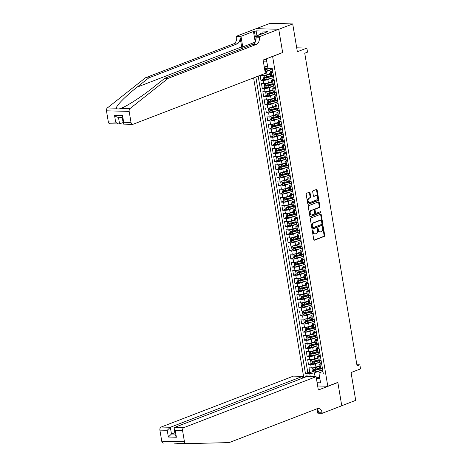 <?xml version="1.0" encoding="UTF-8"?>
<svg xmlns="http://www.w3.org/2000/svg" width="467" height="467" viewBox="0 0 467 467"><rect width="100%" height="100%" fill="white"/><g stroke="black" fill="none" stroke-linecap="round" stroke-linejoin="round"><path stroke-width="0.7" d="M312.639 230.424A0.578 0.397 91.4 0 0 312.347 231.13L313.766 239.6A0.823 0.566 91.4 0 0 314.443 240.19L324.302 236.395A0.823 0.566 91.4 0 0 324.717 235.386L323.298 226.915A0.578 0.397 91.4 0 0 322.534 227.207L322.715 228.305A2.639 1.804 91.4 0 1 321.389 231.533L320.572 231.848A2.639 1.804 91.4 0 1 320.076 231.936A2.639 1.804 91.4 0 1 318.389 229.974L318.208 228.877A0.578 0.397 91.4 0 0 317.437 229.169L317.624 230.266A2.639 1.804 91.4 0 1 316.299 233.494L315.476 233.809A2.639 1.804 91.4 0 1 314.986 233.897A2.639 1.804 91.4 0 1 313.299 231.93L313.112 230.838A0.578 0.397 91.4 0 0 312.639 230.424M310.041 192.795A0.823 0.566 91.4 0 0 309.358 192.206L306.591 193.274A0.823 0.566 91.4 0 0 306.177 194.284L307.753 203.688A0.823 0.566 91.4 0 0 308.436 204.272L318.296 200.477A0.823 0.566 91.4 0 0 318.71 199.473L317.134 190.063A0.823 0.566 91.4 0 0 316.451 189.479L313.112 190.764A0.823 0.566 91.4 0 0 312.697 191.774L313.369 195.796A0.823 0.566 91.4 0 0 314.052 196.385L315.71 195.749A2.207 1.506 91.4 0 1 316.124 195.673A2.207 1.506 91.4 0 1 317.566 197.611A2.207 1.506 91.4 0 1 316.422 200.01L309.93 202.509A2.207 1.506 91.4 0 1 309.522 202.585A2.207 1.506 91.4 0 1 308.074 200.641A2.207 1.506 91.4 0 1 309.218 198.247L310.298 197.827A0.823 0.566 91.4 0 0 310.713 196.823L310.041 192.795L309.428 192.778A0.823 0.566 91.4 0 0 309.177 192.281M282.348 52.631L272.623 56.507L327.799 386.25L337.845 382.38L341.751 405.73L355.702 400.359L351.05 372.543L360.536 368.895L359.853 364.832L357.062 365.906L304.741 53.22L307.525 52.146L306.848 48.089L296.708 47.832M282.663 52.643L278.758 29.293L292.71 23.922L297.362 51.738L306.848 48.089M310.742 218.066A0.823 0.566 91.4 0 0 310.327 219.076L311.903 228.48A0.823 0.566 91.4 0 0 312.586 229.069L322.44 225.269A0.823 0.566 91.4 0 0 322.855 224.265L321.284 214.855A0.823 0.566 91.4 0 0 320.601 214.271L310.742 218.066M309.831 216.087L308.255 206.677A0.823 0.566 91.4 0 1 308.669 205.667L318.529 201.872A0.823 0.566 91.4 0 1 319.206 202.462L319.883 206.484A0.823 0.566 91.4 0 1 319.469 207.494L315.47 209.035A0.823 0.566 91.4 0 0 315.056 210.039L315.499 212.713A0.823 0.566 91.4 0 0 316.182 213.296L320.344 211.697A0.578 0.397 91.4 0 1 320.531 212.812L310.508 216.67A0.823 0.566 91.4 0 1 309.831 216.087M256.161 28.68L270.014 23.35L292.71 23.922M262.197 74.568L262.355 75.508L260.119 75.45L260.93 80.324L264.059 79.116M272.763 75.771L270.743 76.547M271.315 78.252L267.854 79.583A3.362 0.665 170.5 0 1 263.172 80.377L263.715 83.628L261.473 83.57L262.291 88.444L265.419 87.241M274.123 83.891L272.103 84.667M272.675 86.372L269.214 87.703A3.362 0.665 170.5 0 1 264.532 88.502L265.075 91.748L262.833 91.695L263.651 96.564L266.78 95.361M275.483 92.011L273.464 92.787M274.036 94.492L270.574 95.823A3.362 0.665 170.5 0 1 265.886 96.622L266.429 99.874L264.194 99.815L265.011 104.69L268.14 103.481M276.843 100.136L274.818 100.913M275.396 102.617L271.934 103.948A3.362 0.665 170.5 0 1 267.247 104.742L267.789 107.994L265.554 107.935L266.365 112.81L269.5 111.607M278.198 108.256L276.178 109.033M276.75 110.737L273.294 112.068A3.362 0.665 170.5 0 1 268.607 112.868L269.15 116.114L266.914 116.061L267.725 120.93L270.854 119.727M279.558 116.376L277.538 117.153M278.11 118.857L274.649 120.188A3.362 0.665 170.5 0 1 269.967 120.988L270.51 124.234L268.268 124.181L269.085 129.055L272.214 127.847M280.918 124.496L278.898 125.279M279.47 126.977L276.009 128.314A3.362 0.665 170.5 0 1 271.327 129.108L271.87 132.359L269.628 132.301L270.446 137.175L273.574 135.973M282.278 132.622L280.258 133.399M280.83 135.103L277.369 136.434A3.362 0.665 170.5 0 1 272.681 137.234L273.23 140.479L270.988 140.421L271.806 145.295L274.935 144.093M283.638 140.742L281.613 141.519M282.191 143.223L278.729 144.554A3.362 0.665 170.5 0 1 274.041 145.354L274.584 148.599L272.349 148.547L273.166 153.415L276.295 152.213M284.993 148.862L282.973 149.638M283.551 151.343L280.089 152.68A3.362 0.665 170.5 0 1 275.402 153.474L275.944 156.725L273.709 156.667L274.52 161.541L277.649 160.333M286.353 156.988L284.333 157.764M284.905 159.469L281.449 160.8A3.362 0.665 170.5 0 1 276.762 161.594L277.305 164.845L275.069 164.787L275.88 169.661L279.009 168.459M287.713 165.108L285.693 165.884M286.265 167.589L282.804 168.92A3.362 0.665 170.5 0 1 278.122 169.719L278.665 172.965L276.423 172.913L277.24 177.781L280.369 176.579M289.073 173.228L287.053 174.004M287.625 175.709L284.164 177.04A3.362 0.665 170.5 0 1 279.482 177.839L280.025 181.091L277.783 181.033L278.601 185.907L281.729 184.698M290.433 181.348L288.413 182.13M288.985 183.829L285.524 185.165A3.362 0.665 170.5 0 1 280.836 185.959L281.385 189.211L279.143 189.153L279.961 194.027L283.09 192.824M291.793 189.474L289.768 190.25M290.346 191.955L286.884 193.285A3.362 0.665 170.5 0 1 282.196 194.085L282.739 197.331L280.504 197.272L281.321 202.147L284.45 200.944M293.148 197.594L291.128 198.37M291.7 200.074L288.244 201.405A3.362 0.665 170.5 0 1 283.557 202.205L284.099 205.451L281.864 205.398L282.675 210.267L285.804 209.064M294.508 205.713L292.488 206.496M293.06 208.194L289.598 209.531A3.362 0.665 170.5 0 1 284.917 210.325L285.46 213.577L283.218 213.518L284.035 218.393L287.164 217.184M295.868 213.839L293.848 214.616M294.42 216.32L290.959 217.651A3.362 0.665 170.5 0 1 286.277 218.445L286.82 221.697L284.578 221.638L285.395 226.513L288.524 225.31M297.228 221.959L295.208 222.736M295.78 224.44L292.319 225.771A3.362 0.665 170.5 0 1 287.631 226.571L288.18 229.817L285.938 229.764L286.756 234.632L289.884 233.43M298.588 230.079L296.568 230.856M297.14 232.56L293.679 233.891A3.362 0.665 170.5 0 1 288.991 234.691L289.534 237.942L287.298 237.884L288.116 242.758L291.245 241.55M299.942 238.199L297.923 238.981M298.501 240.686L295.039 242.017A3.362 0.665 170.5 0 1 290.351 242.811L290.894 246.062L288.659 246.004L289.47 250.878L292.599 249.676M301.303 246.325L299.283 247.101M299.855 248.806L296.399 250.137A3.362 0.665 170.5 0 1 291.712 250.937L292.254 254.182L290.019 254.124L290.83 258.998L293.959 257.796M302.663 254.445L300.643 255.221M301.215 256.926L297.753 258.257A3.362 0.665 170.5 0 1 293.072 259.057L293.615 262.302L291.373 262.25L292.19 267.124L295.319 265.916M304.023 262.565L302.003 263.347M302.575 265.046L299.113 266.383A3.362 0.665 170.5 0 1 294.432 267.177L294.975 270.428L292.733 270.37L293.55 275.244L296.679 274.036M305.383 270.691L303.363 271.467M303.935 273.172L300.474 274.503A3.362 0.665 170.5 0 1 295.786 275.297L296.335 278.548L294.093 278.49L294.911 283.364L298.039 282.161M306.743 278.811L304.717 279.587M305.295 281.292L301.834 282.623A3.362 0.665 170.5 0 1 297.146 283.422L297.689 286.668L295.453 286.615L296.271 291.484L299.4 290.281M308.097 286.931L306.078 287.707M306.65 289.412L303.194 290.743A3.362 0.665 170.5 0 1 298.506 291.542L299.049 294.794L296.814 294.735L297.625 299.61L300.754 298.401M309.458 295.051L307.438 295.833M308.01 297.537L304.554 298.868A3.362 0.665 170.5 0 1 299.867 299.662L300.409 302.914L298.174 302.855L298.985 307.73L302.114 306.527M310.818 303.176L308.798 303.953M309.37 305.657L305.908 306.988A3.362 0.665 170.5 0 1 301.227 307.788L301.77 311.034L299.528 310.981L300.345 315.85L303.474 314.647M312.178 311.296L310.158 312.073M310.73 313.777L307.268 315.108A3.362 0.665 170.5 0 1 302.587 315.908L303.13 319.154L300.888 319.101L301.705 323.975L304.834 322.767M313.538 319.416L311.518 320.199M312.09 321.897L308.629 323.234A3.362 0.665 170.5 0 1 303.941 324.028L304.484 327.279L302.248 327.221L303.065 332.095L306.194 330.893M314.898 327.542L312.872 328.319M313.45 330.023L309.989 331.354A3.362 0.665 170.5 0 1 305.301 332.154L305.844 335.399L303.608 335.341L304.426 340.215L307.555 339.013M316.252 335.662L314.233 336.438M314.805 338.143L311.349 339.474A3.362 0.665 170.5 0 1 306.661 340.274L307.204 343.519L304.969 343.467L305.78 348.335L308.909 347.133M317.613 343.782L315.593 344.558M316.165 346.263L312.703 347.6A3.362 0.665 170.5 0 1 308.022 348.394L308.564 351.645L306.323 351.587L307.14 356.461L310.269 355.253M318.973 351.908L316.953 352.684M317.525 354.389L314.063 355.72A3.362 0.665 170.5 0 1 309.382 356.514L309.925 359.765L307.683 359.707L308.5 364.581L310.736 364.639A3.362 0.665 -9.5 0 0 315.423 363.84L318.885 362.509M320.333 360.028L318.313 360.804M311.629 363.379L308.5 364.581M262.355 75.508A3.362 0.665 -9.5 0 0 267.042 74.708L270.265 73.465M265.093 71.871A3.362 0.665 170.5 0 0 266.494 71.463L269.955 70.126M263.715 83.628A3.362 0.665 -9.5 0 0 268.397 82.828L271.625 81.591M265.075 91.748A3.362 0.665 -9.5 0 0 269.757 90.954L272.985 89.711M266.429 99.874A3.362 0.665 -9.5 0 0 271.117 99.074L274.339 97.831M267.789 107.994A3.362 0.665 -9.5 0 0 272.477 107.194L275.699 105.956M269.15 116.114A3.362 0.665 -9.5 0 0 273.837 115.32L277.059 114.076M270.51 124.234A3.362 0.665 -9.5 0 0 275.197 123.44L278.42 122.196M271.87 132.359A3.362 0.665 -9.5 0 0 276.552 131.56L279.78 130.322M273.23 140.479A3.362 0.665 -9.5 0 0 277.912 139.68L281.14 138.442M274.584 148.599A3.362 0.665 -9.5 0 0 279.272 147.805L282.494 146.562M275.944 156.725A3.362 0.665 -9.5 0 0 280.632 155.925L283.854 154.682M277.305 164.845A3.362 0.665 -9.5 0 0 281.992 164.045L285.214 162.808M278.665 172.965A3.362 0.665 -9.5 0 0 283.346 172.171L286.575 170.928M280.025 181.091A3.362 0.665 -9.5 0 0 284.707 180.291L287.935 179.048M281.385 189.211A3.362 0.665 -9.5 0 0 286.067 188.411L289.295 187.174M282.739 197.331A3.362 0.665 -9.5 0 0 287.427 196.531L290.649 195.294M284.099 205.451A3.362 0.665 -9.5 0 0 288.787 204.657L292.009 203.414M285.46 213.577A3.362 0.665 -9.5 0 0 290.147 212.777L293.369 211.533M286.82 221.697A3.362 0.665 -9.5 0 0 291.501 220.897L294.73 219.659M288.18 229.817A3.362 0.665 -9.5 0 0 292.862 229.023L296.09 227.779M289.534 237.942A3.362 0.665 -9.5 0 0 294.222 237.143L297.444 235.899M290.894 246.062A3.362 0.665 -9.5 0 0 295.582 245.263L298.804 244.025M292.254 254.182A3.362 0.665 -9.5 0 0 296.942 253.388L300.164 252.145M293.615 262.302A3.362 0.665 -9.5 0 0 298.302 261.508L301.524 260.265M294.975 270.428A3.362 0.665 -9.5 0 0 299.656 269.628L302.885 268.385M296.335 278.548A3.362 0.665 -9.5 0 0 301.017 277.748L304.245 276.511M297.689 286.668A3.362 0.665 -9.5 0 0 302.377 285.874L305.599 284.631M299.049 294.794A3.362 0.665 -9.5 0 0 303.737 293.994L306.959 292.751M300.409 302.914A3.362 0.665 -9.5 0 0 305.097 302.114L308.319 300.876M301.77 311.034A3.362 0.665 -9.5 0 0 306.451 310.24L309.679 308.996M303.13 319.154A3.362 0.665 -9.5 0 0 307.811 318.36L311.04 317.116M304.484 327.279A3.362 0.665 -9.5 0 0 309.172 326.48L312.4 325.242M305.844 335.399A3.362 0.665 -9.5 0 0 310.532 334.6L313.754 333.362M307.204 343.519A3.362 0.665 -9.5 0 0 311.892 342.725L315.114 341.482M308.564 351.645A3.362 0.665 -9.5 0 0 313.252 350.845L316.474 349.602M309.925 359.765A3.362 0.665 -9.5 0 0 314.606 358.965L317.834 357.728M308.296 376.507A2.604 1.827 -111.1 0 0 306.434 375.941A2.604 1.827 -111.1 0 0 305.529 377.015M272.302 56.501L272.623 56.507M253.599 77.878L303.772 377.686M327.799 386.25L317.659 385.993M255.84 77.014L305.459 373.553L309.755 373.664L314.437 372.864L320.245 370.629M264.415 59.537L266.482 59.589L267.976 68.521L272.267 68.631L323.368 374.003L319.078 373.898L320.572 382.829L317.116 382.742M310.24 376.554L309.755 373.664M272.646 70.902L270.913 71.574A3.362 0.665 170.5 0 0 270.049 72.187L270.591 75.438A3.362 0.665 -9.5 0 0 271.677 75.742L273.464 75.788M274.006 79.022L272.273 79.694A3.362 0.665 170.5 0 0 271.409 80.312L271.952 83.558A3.362 0.665 -9.5 0 0 273.037 83.862L274.824 83.908M275.367 87.148L273.633 87.814A3.362 0.665 170.5 0 0 272.769 88.432L273.312 91.678A3.362 0.665 -9.5 0 0 274.398 91.987L276.184 92.028M276.727 95.268L274.987 95.939A3.362 0.665 170.5 0 0 274.129 96.552L274.672 99.804A3.362 0.665 -9.5 0 0 275.752 100.107L277.544 100.154M278.087 103.388L276.347 104.059A3.362 0.665 170.5 0 0 275.489 104.672L276.032 107.924A3.362 0.665 -9.5 0 0 277.112 108.227L278.904 108.274M279.441 111.514L277.707 112.179A3.362 0.665 170.5 0 0 276.843 112.798L277.392 116.044A3.362 0.665 -9.5 0 0 278.472 116.347L280.258 116.394M280.801 119.634L279.068 120.299A3.362 0.665 170.5 0 0 278.204 120.918L278.746 124.169A3.362 0.665 -9.5 0 0 279.832 124.473L281.619 124.514M282.161 127.754L280.428 128.425A3.362 0.665 170.5 0 0 279.564 129.038L280.107 132.289A3.362 0.665 -9.5 0 0 281.192 132.593L282.979 132.64M283.522 135.879L281.788 136.545A3.362 0.665 170.5 0 0 280.924 137.164L281.467 140.409A3.362 0.665 -9.5 0 0 282.553 140.713L284.339 140.76M284.882 143.999L283.142 144.665A3.362 0.665 170.5 0 0 282.284 145.284L282.827 148.529A3.362 0.665 -9.5 0 0 283.907 148.839L285.699 148.88M286.242 152.119L284.502 152.791A3.362 0.665 170.5 0 0 283.644 153.404L284.187 156.655A3.362 0.665 -9.5 0 0 285.267 156.959L287.053 157.005M287.596 160.239L285.862 160.911A3.362 0.665 170.5 0 0 284.998 161.524L285.547 164.775A3.362 0.665 -9.5 0 0 286.627 165.079L288.413 165.125A5.335 1.062 170.5 0 1 286.423 165.709L280.795 167.028L280.206 166.567M288.956 168.365L287.223 169.031A3.362 0.665 170.5 0 0 286.359 169.649L286.901 172.895A3.362 0.665 -9.5 0 0 287.987 173.199L289.773 173.245M290.316 176.485L288.583 177.151A3.362 0.665 170.5 0 0 287.719 177.769L288.262 181.021A3.362 0.665 -9.5 0 0 289.347 181.324L291.134 181.365M291.677 184.605L289.937 185.276A3.362 0.665 170.5 0 0 289.079 185.889L289.622 189.141A3.362 0.665 -9.5 0 0 290.702 189.444L292.494 189.491M293.037 192.731L291.297 193.396A3.362 0.665 170.5 0 0 290.439 194.015L290.982 197.261A3.362 0.665 -9.5 0 0 292.062 197.564L293.854 197.611M294.391 200.851L292.657 201.516A3.362 0.665 170.5 0 0 291.799 202.135L292.342 205.381A3.362 0.665 -9.5 0 0 293.422 205.69L295.208 205.731M295.751 208.971L294.017 209.642A3.362 0.665 170.5 0 0 293.153 210.255L293.696 213.507A3.362 0.665 -9.5 0 0 294.782 213.81L296.568 213.857M297.111 217.091L295.377 217.762A3.362 0.665 170.5 0 0 294.514 218.381L295.056 221.627A3.362 0.665 -9.5 0 0 296.142 221.93L297.928 221.977A5.335 1.062 170.5 0 1 295.938 222.561L290.311 223.88L289.715 223.419M298.471 225.217L296.738 225.882A3.362 0.665 170.5 0 0 295.874 226.501L296.417 229.746A3.362 0.665 -9.5 0 0 297.502 230.05L299.289 230.097M299.832 233.337L298.092 234.002A3.362 0.665 170.5 0 0 297.234 234.621L297.777 237.872A3.362 0.665 -9.5 0 0 298.857 238.176L300.649 238.217M301.192 241.457L299.452 242.128A3.362 0.665 170.5 0 0 298.594 242.741L299.137 245.992A3.362 0.665 -9.5 0 0 300.217 246.296L302.009 246.343M302.546 249.582L300.812 250.248A3.362 0.665 170.5 0 0 299.948 250.867L300.497 254.112A3.362 0.665 -9.5 0 0 301.577 254.416L303.363 254.462M303.906 257.702L302.172 258.368A3.362 0.665 170.5 0 0 301.308 258.987L301.851 262.232A3.362 0.665 -9.5 0 0 302.937 262.542L304.723 262.582M305.266 265.822L303.532 266.494A3.362 0.665 170.5 0 0 302.669 267.106L303.211 270.358A3.362 0.665 -9.5 0 0 304.297 270.662L306.083 270.708M306.626 273.942L304.887 274.614A3.362 0.665 170.5 0 0 304.029 275.232L304.572 278.478A3.362 0.665 -9.5 0 0 305.657 278.781L307.444 278.828M307.987 282.068L306.247 282.733A3.362 0.665 170.5 0 0 305.389 283.352L305.932 286.598A3.362 0.665 -9.5 0 0 307.012 286.907L308.804 286.948M309.341 290.188L307.607 290.859A3.362 0.665 170.5 0 0 306.749 291.472L307.292 294.724A3.362 0.665 -9.5 0 0 308.372 295.027L310.158 295.074M310.701 298.308L308.967 298.979A3.362 0.665 170.5 0 0 308.103 299.592L308.646 302.844A3.362 0.665 -9.5 0 0 309.732 303.147L311.518 303.194M312.061 306.434L310.327 307.099A3.362 0.665 170.5 0 0 309.463 307.718L310.006 310.964A3.362 0.665 -9.5 0 0 311.092 311.267L312.878 311.314M313.421 314.554L311.687 315.219A3.362 0.665 170.5 0 0 310.824 315.838L311.366 319.089A3.362 0.665 -9.5 0 0 312.452 319.393L314.238 319.434M314.781 322.674L313.042 323.345A3.362 0.665 170.5 0 0 312.184 323.958L312.727 327.209A3.362 0.665 -9.5 0 0 313.806 327.513L315.599 327.56M316.141 330.799L314.402 331.465A3.362 0.665 170.5 0 0 313.544 332.084L314.087 335.329A3.362 0.665 -9.5 0 0 315.167 335.633L316.959 335.68M317.496 338.919L315.762 339.585A3.362 0.665 170.5 0 0 314.898 340.204L315.447 343.449A3.362 0.665 -9.5 0 0 316.527 343.759L318.313 343.8M318.856 347.039L317.122 347.711A3.362 0.665 170.5 0 0 316.258 348.324L316.801 351.575A3.362 0.665 -9.5 0 0 317.887 351.879L319.673 351.925A5.335 1.062 170.5 0 1 317.683 352.509L312.055 353.828L311.466 353.367M320.216 355.159L318.482 355.831A3.362 0.665 170.5 0 0 317.618 356.444L318.161 359.695A3.362 0.665 -9.5 0 0 319.247 359.999L321.033 360.045M258.181 76.115L307.806 372.648L309.86 372.701L309.043 367.833L311.285 367.885A3.362 0.665 -9.5 0 0 315.966 367.091L319.194 365.848M321.576 363.285L319.842 363.951A3.362 0.665 -9.5 0 0 318.979 364.569A3.362 0.665 -9.5 0 0 320.058 364.873L321.851 364.92M318.979 364.569L319.521 367.815A3.362 0.665 -9.5 0 0 320.607 368.119L322.393 368.165M272.921 72.537L271.134 72.49A3.362 0.665 170.5 0 1 270.049 72.187M274.281 80.657L272.495 80.616A3.362 0.665 170.5 0 1 271.409 80.312M275.641 88.783L273.849 88.736A3.362 0.665 170.5 0 1 272.769 88.432M277.001 96.903L275.209 96.856A3.362 0.665 170.5 0 1 274.129 96.552M278.355 105.022L276.569 104.982A3.362 0.665 170.5 0 1 275.489 104.672M279.715 113.148L277.929 113.102A3.362 0.665 170.5 0 1 276.843 112.798M281.076 121.268L279.289 121.222A3.362 0.665 170.5 0 1 278.204 120.918M282.436 129.388L280.649 129.341A3.362 0.665 170.5 0 1 279.564 129.038M283.796 137.508L282.004 137.467A3.362 0.665 170.5 0 1 280.924 137.164M285.156 145.634L283.364 145.587A3.362 0.665 170.5 0 1 282.284 145.284M286.51 153.754L284.724 153.707A3.362 0.665 170.5 0 1 283.644 153.404M287.87 161.874L286.084 161.833A3.362 0.665 170.5 0 1 284.998 161.524M289.231 170L287.444 169.953A3.362 0.665 170.5 0 1 286.359 169.649M290.591 178.12L288.804 178.073A3.362 0.665 170.5 0 1 287.719 177.769M291.951 186.24L290.159 186.199A3.362 0.665 170.5 0 1 289.079 185.889M293.305 194.365L291.519 194.319A3.362 0.665 170.5 0 1 290.439 194.015M294.665 202.485L292.879 202.439A3.362 0.665 170.5 0 1 291.799 202.135M296.025 210.605L294.239 210.559A3.362 0.665 170.5 0 1 293.153 210.255M297.386 218.725L295.599 218.684A3.362 0.665 170.5 0 1 294.514 218.381M298.746 226.851L296.954 226.804A3.362 0.665 170.5 0 1 295.874 226.501M300.106 234.971L298.314 234.924A3.362 0.665 170.5 0 1 297.234 234.621M301.46 243.091L299.674 243.05A3.362 0.665 170.5 0 1 298.594 242.741M302.82 251.217L301.034 251.17A3.362 0.665 170.5 0 1 299.948 250.867M304.18 259.337L302.394 259.29A3.362 0.665 170.5 0 1 301.308 258.987M305.541 267.457L303.754 267.41A3.362 0.665 170.5 0 1 302.669 267.106M306.901 275.577L305.109 275.536A3.362 0.665 170.5 0 1 304.029 275.232M308.261 283.702L306.469 283.656A3.362 0.665 170.5 0 1 305.389 283.352M309.615 291.822L307.829 291.776A3.362 0.665 170.5 0 1 306.749 291.472M310.975 299.942L309.189 299.902A3.362 0.665 170.5 0 1 308.103 299.592M312.335 308.068L310.549 308.022A3.362 0.665 170.5 0 1 309.463 307.718M313.696 316.188L311.909 316.141A3.362 0.665 170.5 0 1 310.824 315.838M315.056 324.308L313.264 324.261A3.362 0.665 170.5 0 1 312.184 323.958M316.41 332.428L314.624 332.387A3.362 0.665 170.5 0 1 313.544 332.084M317.77 340.554L315.984 340.507A3.362 0.665 170.5 0 1 314.898 340.204M319.13 348.674L317.344 348.627A3.362 0.665 170.5 0 1 316.258 348.324M320.49 356.794L318.704 356.753A3.362 0.665 170.5 0 1 317.618 356.444M309.382 356.514L307.14 356.461M308.022 348.394L305.78 348.335M306.661 340.274L304.426 340.215M305.301 332.154L303.065 332.095M303.941 324.028L301.705 323.975M302.587 315.908L300.345 315.85M301.227 307.788L298.985 307.73M299.867 299.662L297.625 299.61M298.506 291.542L296.271 291.484M297.146 283.422L294.911 283.364M295.786 275.297L293.55 275.244M294.432 267.177L292.19 267.124M293.072 259.057L290.83 258.998M291.712 250.937L289.47 250.878M290.351 242.811L288.116 242.758M288.991 234.691L286.756 234.632M287.631 226.571L285.395 226.513M286.277 218.445L284.035 218.393M284.917 210.325L282.675 210.267M283.557 202.205L281.321 202.147M282.196 194.085L279.961 194.027M280.836 185.959L278.601 185.907M279.482 177.839L277.24 177.781M278.122 169.719L275.88 169.661M276.762 161.594L274.52 161.541M275.402 153.474L273.166 153.415M274.041 145.354L271.806 145.295M272.681 137.234L270.446 137.175M271.327 129.108L269.085 129.055M269.967 120.988L267.725 120.93M268.607 112.868L266.365 112.81M267.247 104.742L265.011 104.69M265.886 96.622L263.651 96.564M264.532 88.502L262.291 88.444M263.172 80.377L260.93 80.324M264.299 67.12L267.468 65.9M314.437 372.864L315.079 376.676M319.521 376.957L316.352 378.177M316.422 378.574L319.807 378.661L319.078 373.898M322.936 371.405L318.856 372.975M359.853 364.832L356.87 364.756M267.976 68.521L266.803 61.918L263.417 61.831M321.693 368.148L319.673 368.924M312.989 371.498L309.86 372.701M307.806 372.648L305.459 373.553M319.807 378.661L320.572 382.829M266.482 59.589L266.803 61.918M312.435 230.61A0.578 0.397 91.4 0 1 312.499 230.821L312.686 231.918A2.639 1.804 91.4 0 0 314.367 233.879L314.986 233.897M320.076 231.936L319.463 231.918A2.639 1.804 91.4 0 1 317.776 229.957L317.595 228.859A0.578 0.397 91.4 0 0 317.525 228.655M314.017 240.102L323.689 236.378A0.823 0.566 91.4 0 0 324.104 235.368L322.685 226.898A0.578 0.397 91.4 0 0 322.621 226.693M312.154 228.982L321.827 225.257A0.823 0.566 91.4 0 0 322.242 224.248L320.671 214.843A0.823 0.566 91.4 0 0 320.415 214.341M312.522 227.306A0.578 0.397 91.4 0 0 313.001 227.721L321.652 224.388A0.578 0.397 91.4 0 0 321.944 223.681L321.751 222.525A2.639 1.804 91.4 0 0 320.064 220.564A2.639 1.804 91.4 0 0 319.568 220.652L313.655 222.928A2.639 1.804 91.4 0 0 312.33 226.151L312.522 227.306L311.909 227.295A0.578 0.397 91.4 0 0 312.388 227.703L312.785 227.715M320.064 220.564L319.451 220.547A2.639 1.804 91.4 0 0 318.955 220.634L319.568 220.652M311.909 227.295L311.717 226.139A2.639 1.804 91.4 0 1 313.042 222.911L318.955 220.634M315.569 213.285A0.823 0.566 91.4 0 1 314.886 212.695L314.443 210.027A0.823 0.566 91.4 0 1 314.857 209.018L318.856 207.476A0.823 0.566 91.4 0 0 319.27 206.472L318.593 202.445A0.823 0.566 91.4 0 0 318.342 201.942M310.082 216.583L319.918 212.794A0.578 0.397 91.4 0 0 320.088 211.796M311.32 210.629A2.207 1.506 91.4 0 0 310.176 213.028A2.207 1.506 91.4 0 0 311.623 214.966A2.207 1.506 91.4 0 0 312.032 214.896L314.32 214.014A0.823 0.566 91.4 0 0 314.735 213.005L314.291 210.337A0.823 0.566 91.4 0 0 313.608 209.753L310.707 210.617A2.207 1.506 91.4 0 0 309.563 213.01A2.207 1.506 91.4 0 0 311.01 214.954L311.623 214.966M313.299 209.741A0.823 0.566 91.4 0 0 312.995 209.736L313.608 209.753M310.707 210.617L312.995 209.736M309.522 202.585L308.909 202.567A2.207 1.506 91.4 0 1 307.461 200.629A2.207 1.506 91.4 0 1 308.605 198.23L309.685 197.815A0.823 0.566 91.4 0 0 310.1 196.805L309.428 192.778M316.124 195.673L315.511 195.655A2.207 1.506 91.4 0 0 315.097 195.731L315.71 195.749M313.626 196.298L315.097 195.731M308.004 204.19L317.683 200.466A0.823 0.566 91.4 0 0 318.097 199.456L316.521 190.051A0.823 0.566 91.4 0 0 316.27 189.549M313.433 367.716L311.927 368.656L312.335 371.096L313.696 371.936A2.224 0.444 -9.5 0 0 315.931 371.662L321.045 370.436A6.427 1.278 -9.5 0 0 322.697 369.981M322.212 368.224A2.644 0.525 170.5 0 1 321.763 368.148M314.291 367.558L319.282 366.402M313.018 367.879A2.224 0.444 -9.5 0 0 315.254 367.599L319.323 366.624M320.006 368.066L315.511 369.14A2.224 0.444 170.5 0 1 313.806 369.403L313.97 370.378A2.224 0.444 -9.5 0 0 315.674 370.115L320.788 368.895A6.427 1.278 -9.5 0 0 322.44 368.44M322.364 368.165L322.364 368.165A5.335 1.062 170.5 0 1 320.403 368.749L314.77 370.068L314.18 369.607M258.216 35.329L260.119 33.717L262.355 32.859L263.166 33.426M260.119 33.717L260.936 34.284M186 443.644L174.314 443.154M177.145 443.422L186.059 443.65A2.522 1.722 91.4 0 0 186.117 443.65L229.134 442.599L317.297 408.66A5.884 4.016 -88.6 0 1 318.395 408.467A5.884 4.016 -88.6 0 1 322.154 412.84L322.23 413.289L341.756 405.77L337.863 382.502L337.548 382.496M302.861 378.036L302.581 376.361L293.41 376.128L161.168 427.036L170.338 427.264L171.465 434.006L175.09 434.1M302.581 376.361L170.338 427.264L167.227 430.3L159.901 430.119L161.757 441.204L184.447 441.776A2.522 1.722 91.4 0 0 186.059 443.65M337.863 382.502L318.336 390.021L316.106 376.7L183.858 427.609A2.522 1.722 91.4 0 0 182.591 430.691L184.447 441.776M322.23 413.289L317.782 413.178L317.134 409.32M316.106 376.7L306.936 376.472L174.687 427.375L183.858 427.609M163.368 443.078L163.427 443.078A2.522 1.722 -88.6 0 1 163.368 443.078A2.522 1.722 -88.6 0 1 161.757 441.204M159.901 430.119A2.522 1.722 -88.6 0 1 161.168 427.036M316.638 408.917A5.884 4.016 -88.6 0 1 318.798 412.758L322.154 412.84M174.856 432.699L171.465 434.006L168.359 437.042L167.227 430.3M182.591 430.691L175.265 430.504L174.162 428.531L174.687 427.375M175.265 430.504L176.392 437.246L175.288 435.267L174.162 428.531M122.967 122.617L119.032 124.006L109.932 123.773A2.522 1.722 -88.6 0 1 108.321 121.899L106.464 110.813A2.522 1.722 -88.6 0 1 107.346 107.959L145.482 77.773L148.839 77.855L237.008 43.916A5.884 4.016 91.4 0 0 239.962 36.73L241.661 46.881A10.945 7.688 -111.1 0 0 242.034 48.533M148.839 77.855L137.146 87.113C125.804 95.957 115.968 105.904 116.318 108.186C117.083 109.196 118.665 109.237 121.064 108.303C126.971 106.184 142.108 96.365 153.123 87.516L164.816 78.258L252.986 44.318A5.884 4.016 91.4 0 0 255.939 37.132L259.296 37.214L259.22 36.77L278.752 29.252L282.646 52.52L263.114 60.039L265.344 73.354L133.095 124.263A2.522 1.722 91.4 0 1 132.628 124.345A2.522 1.722 91.4 0 1 131.017 122.471L129.161 111.385L106.464 110.813M120.795 108.408L130.036 108.531L168.178 78.339L256.342 44.406A5.884 4.016 91.4 0 0 259.296 37.214M145.482 77.773L233.646 43.834A5.884 4.016 91.4 0 0 236.606 36.642L236.53 36.198L256.056 28.68L278.752 29.252M164.816 78.258L168.178 78.339M236.53 36.198L240.972 36.309L242.747 46.91L255.233 42.1L253.476 31.499L254.457 31.523L255.28 36.461M266.353 32.2L266.289 31.82L267.965 31.178L256.132 30.88L254.457 31.523M266.289 31.82L267.276 31.844L254.772 36.66L259.22 36.77M253.476 31.499L240.972 36.309M242.747 46.91A9.451 6.643 -111.1 0 0 243.021 48.154M255.56 41.353L254.772 36.66M130.036 108.531A2.522 1.722 91.4 0 0 129.161 111.385M256.132 30.88L256.955 35.819M108.321 121.899L115.653 122.085C117.112 123.539 118.42 124.152 119.575 123.924L118.46 117.275M115.653 122.085L114.526 115.343C115.985 116.797 117.293 117.41 118.443 117.182M114.526 115.343L122.558 115.547L122.039 117.065L123.527 124.117L132.628 124.345M122.558 115.547L123.685 122.284L123.165 123.808M312.073 359.596L310.567 360.536L310.975 362.97L312.341 363.816A2.224 0.444 -9.5 0 0 314.577 363.536L319.691 362.316A6.427 1.278 -9.5 0 0 321.337 361.861M320.852 360.104A2.644 0.525 170.5 0 1 320.403 360.028M312.931 359.438L317.928 358.277M311.658 359.753A2.224 0.444 -9.5 0 0 313.894 359.479L317.963 358.504M318.646 359.946L314.151 361.02A2.224 0.444 170.5 0 1 312.446 361.283L312.61 362.258A2.224 0.444 -9.5 0 0 314.314 361.995L319.428 360.775A6.427 1.278 -9.5 0 0 321.08 360.32M321.01 360.045L321.01 360.045A5.335 1.062 170.5 0 1 319.043 360.629L313.41 361.948L312.82 361.487M310.713 351.476L309.207 352.416L309.615 354.85L310.981 355.696A2.224 0.444 -9.5 0 0 313.217 355.416L318.331 354.196A6.427 1.278 -9.5 0 0 319.977 353.741M319.492 351.978A2.644 0.525 170.5 0 1 319.043 351.908M311.577 351.318L316.568 350.157M310.298 351.633A2.224 0.444 -9.5 0 0 312.534 351.353L316.603 350.384M317.286 351.826L312.797 352.9A2.224 0.444 170.5 0 1 311.086 353.163L311.25 354.138A2.224 0.444 -9.5 0 0 312.96 353.875L318.074 352.649A6.427 1.278 -9.5 0 0 319.72 352.194M309.358 343.35L307.852 344.296L308.261 346.73L309.621 347.571A2.224 0.444 -9.5 0 0 311.857 347.296L316.97 346.07A6.427 1.278 -9.5 0 0 318.617 345.615M318.132 343.858A2.644 0.525 170.5 0 1 317.683 343.788M310.216 343.192L315.207 342.037M308.944 343.514A2.224 0.444 -9.5 0 0 311.18 343.233L315.243 342.264M315.925 343.706L311.436 344.774A2.224 0.444 170.5 0 1 309.726 345.037L309.89 346.012A2.224 0.444 -9.5 0 0 311.6 345.749L316.714 344.529A6.427 1.278 -9.5 0 0 318.36 344.074M318.29 343.8L318.29 343.8A5.335 1.062 170.5 0 1 316.328 344.383L310.695 345.703L310.106 345.247M307.998 335.23L306.492 336.17L306.901 338.61L308.261 339.451A2.224 0.444 -9.5 0 0 310.497 339.17L315.61 337.95A6.427 1.278 -9.5 0 0 317.262 337.495M316.772 335.738A2.644 0.525 170.5 0 1 316.322 335.662M308.856 335.072L313.847 333.911M307.584 335.388A2.224 0.444 -9.5 0 0 309.819 335.113L313.888 334.138M314.565 335.58L310.076 336.654A2.224 0.444 170.5 0 1 308.372 336.917L308.529 337.892A2.224 0.444 -9.5 0 0 310.24 337.629L315.353 336.409A6.427 1.278 -9.5 0 0 317 335.954M316.93 335.68L316.93 335.68A5.335 1.062 170.5 0 1 314.968 336.263L309.335 337.583L308.745 337.121M306.638 327.11L305.132 328.05L305.541 330.484L306.901 331.331A2.224 0.444 -9.5 0 0 309.136 331.05L314.25 329.83A6.427 1.278 -9.5 0 0 315.902 329.375M315.412 327.618A2.644 0.525 170.5 0 1 314.962 327.542M307.496 326.953L312.487 325.791M306.224 327.268A2.224 0.444 -9.5 0 0 308.459 326.993L312.528 326.019M313.205 327.46L308.716 328.534A2.224 0.444 170.5 0 1 307.012 328.797L307.175 329.772A2.224 0.444 -9.5 0 0 308.88 329.509L313.993 328.283A6.427 1.278 -9.5 0 0 315.645 327.828M315.569 327.56L315.569 327.56A5.335 1.062 170.5 0 1 313.608 328.143L307.975 329.463L307.385 329.002M305.278 318.984L303.772 319.93L304.18 322.364L305.541 323.205A2.224 0.444 -9.5 0 0 307.782 322.93L312.896 321.71A6.427 1.278 -9.5 0 0 314.542 321.249M314.058 319.492A2.644 0.525 170.5 0 1 313.608 319.422M306.136 318.833L311.133 317.671M304.863 319.148A2.224 0.444 -9.5 0 0 307.099 318.868L311.168 317.899M311.851 319.34L307.356 320.415A2.224 0.444 170.5 0 1 305.651 320.677L305.815 321.652A2.224 0.444 -9.5 0 0 307.519 321.389L312.633 320.164A6.427 1.278 -9.5 0 0 314.285 319.708M314.209 319.434L314.209 319.434A5.335 1.062 170.5 0 1 312.248 320.023L306.615 321.343L306.025 320.882M303.918 310.864L302.412 311.804L302.82 314.244L304.186 315.085A2.224 0.444 -9.5 0 0 306.422 314.811L311.536 313.585A6.427 1.278 -9.5 0 0 313.182 313.129M312.697 311.372A2.644 0.525 170.5 0 1 312.248 311.296M304.782 310.707L309.773 309.551M303.503 311.028A2.224 0.444 -9.5 0 0 305.739 310.748L309.808 309.773M310.491 311.215L306.002 312.289A2.224 0.444 170.5 0 1 304.291 312.551L304.455 313.526A2.224 0.444 -9.5 0 0 306.159 313.264L311.273 312.044A6.427 1.278 -9.5 0 0 312.925 311.588M312.855 311.314L312.855 311.314A5.335 1.062 170.5 0 1 310.888 311.898L305.26 313.217L304.665 312.756M302.558 302.744L301.057 303.684L301.46 306.118L302.826 306.965A2.224 0.444 -9.5 0 0 305.062 306.685L310.176 305.465A6.427 1.278 -9.5 0 0 311.822 305.009M311.337 303.252A2.644 0.525 170.5 0 1 310.888 303.176M303.422 302.587L308.413 301.425M302.143 302.902A2.224 0.444 -9.5 0 0 304.379 302.628L308.448 301.653M309.131 303.095L304.642 304.169A2.224 0.444 170.5 0 1 302.931 304.431L303.095 305.406A2.224 0.444 -9.5 0 0 304.805 305.144L309.919 303.924A6.427 1.278 -9.5 0 0 311.565 303.462M311.495 303.194L311.495 303.194A5.335 1.062 170.5 0 1 309.528 303.778L303.9 305.097L303.311 304.636M301.203 294.624L299.697 295.564L300.106 297.999L301.466 298.845A2.224 0.444 -9.5 0 0 303.702 298.565L308.815 297.345A6.427 1.278 -9.5 0 0 310.467 296.889M309.977 295.126A2.644 0.525 170.5 0 1 309.528 295.056M302.061 294.467L307.053 293.305M300.789 294.782A2.224 0.444 -9.5 0 0 303.025 294.502L307.093 293.533M307.771 294.975L303.281 296.049A2.224 0.444 170.5 0 1 301.571 296.312L301.735 297.286A2.224 0.444 -9.5 0 0 303.445 297.024L308.559 295.798A6.427 1.278 -9.5 0 0 310.205 295.342M310.135 295.068L310.135 295.068A5.335 1.062 170.5 0 1 308.173 295.658L302.54 296.977L301.951 296.516M299.843 286.499L298.337 287.438L298.746 289.879L300.106 290.719A2.224 0.444 -9.5 0 0 302.342 290.445L307.455 289.219A6.427 1.278 -9.5 0 0 309.107 288.764M308.617 287.007A2.644 0.525 170.5 0 1 308.167 286.936M300.701 286.341L305.692 285.185M299.429 286.662A2.224 0.444 -9.5 0 0 301.664 286.382L305.733 285.413M306.41 286.855L301.921 287.923A2.224 0.444 170.5 0 1 300.217 288.186L300.38 289.161A2.224 0.444 -9.5 0 0 302.085 288.898L307.198 287.678A6.427 1.278 -9.5 0 0 308.845 287.223M308.775 286.948L308.775 286.948A5.335 1.062 170.5 0 1 306.813 287.532L301.18 288.851L300.59 288.396M298.483 278.379L296.977 279.319L297.386 281.759L298.746 282.599A2.224 0.444 -9.5 0 0 300.981 282.319L306.095 281.099A6.427 1.278 -9.5 0 0 307.747 280.644M307.257 278.887A2.644 0.525 170.5 0 1 306.813 278.811M299.341 278.221L304.332 277.059M298.069 278.536A2.224 0.444 -9.5 0 0 300.304 278.262L304.373 277.287M305.056 278.729L300.561 279.803A2.224 0.444 170.5 0 1 298.857 280.066L299.02 281.041A2.224 0.444 -9.5 0 0 300.725 280.778L305.838 279.558A6.427 1.278 -9.5 0 0 307.49 279.103M307.414 278.828L307.414 278.828A5.335 1.062 170.5 0 1 305.453 279.412L299.82 280.731L299.23 280.27M297.123 270.259L295.617 271.199L296.025 273.633L297.391 274.479A2.224 0.444 -9.5 0 0 299.627 274.199L304.741 272.979A6.427 1.278 -9.5 0 0 306.387 272.524M305.903 270.761A2.644 0.525 170.5 0 1 305.453 270.691M297.981 270.101L302.978 268.939M296.708 270.416A2.224 0.444 -9.5 0 0 298.944 270.136L303.013 269.167M303.696 270.609L299.201 271.683A2.224 0.444 170.5 0 1 297.497 271.946L297.66 272.921A2.224 0.444 -9.5 0 0 299.365 272.658L304.478 271.432A6.427 1.278 -9.5 0 0 306.13 270.977M306.054 270.708L306.054 270.708A5.335 1.062 170.5 0 1 304.093 271.292L298.46 272.611L297.87 272.15M295.763 262.133L294.257 263.079L294.665 265.513L296.031 266.353A2.224 0.444 -9.5 0 0 298.267 266.079L303.381 264.853A6.427 1.278 -9.5 0 0 305.027 264.398M304.542 262.641A2.644 0.525 170.5 0 1 304.093 262.571M296.627 261.981L301.618 260.82M295.348 262.296A2.224 0.444 -9.5 0 0 297.584 262.016L301.653 261.047M302.336 262.489L297.847 263.563A2.224 0.444 170.5 0 1 296.136 263.826L296.3 264.801A2.224 0.444 -9.5 0 0 298.01 264.532L303.124 263.312A6.427 1.278 -9.5 0 0 304.77 262.857M304.7 262.582L304.7 262.582A5.335 1.062 170.5 0 1 302.733 263.172L297.105 264.491L296.51 264.03M294.403 254.013L292.902 254.953L293.305 257.393L294.671 258.233A2.224 0.444 -9.5 0 0 296.907 257.959L302.021 256.733A6.427 1.278 -9.5 0 0 303.667 256.278M303.182 254.521A2.644 0.525 170.5 0 1 302.733 254.445M295.267 253.855L300.258 252.7M293.994 254.171A2.224 0.444 -9.5 0 0 296.23 253.896L300.293 252.921M300.976 254.363L296.487 255.437A2.224 0.444 170.5 0 1 294.776 255.7L294.94 256.675A2.224 0.444 -9.5 0 0 296.65 256.412L301.764 255.192A6.427 1.278 -9.5 0 0 303.41 254.737M303.34 254.462L303.34 254.462A5.335 1.062 170.5 0 1 301.373 255.046L295.745 256.365L295.156 255.904M293.048 245.893L291.542 246.833L291.951 249.267L293.311 250.114A2.224 0.444 -9.5 0 0 295.547 249.833L300.66 248.613A6.427 1.278 -9.5 0 0 302.312 248.158M301.822 246.401A2.644 0.525 170.5 0 1 301.373 246.325M293.906 245.735L298.898 244.574M292.634 246.051A2.224 0.444 -9.5 0 0 294.87 245.776L298.938 244.801M299.616 246.243L295.126 247.317A2.224 0.444 170.5 0 1 293.416 247.58L293.58 248.555A2.224 0.444 -9.5 0 0 295.29 248.292L300.404 247.072A6.427 1.278 -9.5 0 0 302.05 246.611M301.98 246.343L301.98 246.343A5.335 1.062 170.5 0 1 300.018 246.926L294.385 248.246L293.796 247.784M291.688 237.773L290.182 238.713L290.591 241.147L291.951 241.994A2.224 0.444 -9.5 0 0 294.187 241.713L299.3 240.493A6.427 1.278 -9.5 0 0 300.952 240.032M300.462 238.275A2.644 0.525 170.5 0 1 300.012 238.205M292.546 237.615L297.537 236.454M291.274 237.931A2.224 0.444 -9.5 0 0 293.51 237.65L297.578 236.681M298.255 238.123L293.766 239.197A2.224 0.444 170.5 0 1 292.062 239.46L292.225 240.435A2.224 0.444 -9.5 0 0 293.93 240.172L299.043 238.946A6.427 1.278 -9.5 0 0 300.695 238.491M300.62 238.217L300.62 238.217A5.335 1.062 170.5 0 1 298.658 238.806L293.025 240.126L292.435 239.664M290.328 229.647L288.822 230.587L289.231 233.027L290.591 233.868A2.224 0.444 -9.5 0 0 292.827 233.593L297.94 232.368A6.427 1.278 -9.5 0 0 299.592 231.912M299.108 230.155A2.644 0.525 170.5 0 1 298.658 230.079M291.186 229.49L296.177 228.334M289.914 229.811A2.224 0.444 -9.5 0 0 292.149 229.53L296.218 228.556M296.901 230.003L292.406 231.072A2.224 0.444 170.5 0 1 290.702 231.334L290.865 232.309A2.224 0.444 -9.5 0 0 292.57 232.046L297.683 230.826A6.427 1.278 -9.5 0 0 299.335 230.371M299.259 230.097L299.259 230.097A5.335 1.062 170.5 0 1 297.298 230.68L291.665 232L291.075 231.544M288.968 221.527L287.462 222.467L287.87 224.907L289.236 225.748A2.224 0.444 -9.5 0 0 291.472 225.468L296.586 224.248A6.427 1.278 -9.5 0 0 298.232 223.792M297.748 222.035A2.644 0.525 170.5 0 1 297.298 221.959M289.826 221.37L294.823 220.208M288.553 221.685A2.224 0.444 -9.5 0 0 290.789 221.411L294.858 220.436M295.541 221.878L291.046 222.952A2.224 0.444 170.5 0 1 289.342 223.214L289.505 224.189A2.224 0.444 -9.5 0 0 291.21 223.927L296.323 222.706A6.427 1.278 -9.5 0 0 297.975 222.251M287.608 213.407L286.108 214.347L286.51 216.781L287.876 217.628A2.224 0.444 -9.5 0 0 290.112 217.348L295.226 216.128A6.427 1.278 -9.5 0 0 296.872 215.672M296.387 213.909A2.644 0.525 170.5 0 1 295.938 213.839M288.472 213.25L293.463 212.088M287.193 213.565A2.224 0.444 -9.5 0 0 289.429 213.285L293.498 212.316M294.181 213.758L289.692 214.832A2.224 0.444 170.5 0 1 287.981 215.094L288.145 216.069A2.224 0.444 -9.5 0 0 289.855 215.807L294.969 214.581A6.427 1.278 -9.5 0 0 296.615 214.125M296.545 213.851L296.545 213.851A5.335 1.062 170.5 0 1 294.578 214.441L288.95 215.76L288.361 215.299M286.253 205.282L284.747 206.227L285.156 208.661L286.516 209.502A2.224 0.444 -9.5 0 0 288.752 209.228L293.866 208.002A6.427 1.278 -9.5 0 0 295.512 207.546M295.027 205.789A2.644 0.525 170.5 0 1 294.578 205.719M287.112 205.13L292.103 203.968M285.839 205.445A2.224 0.444 -9.5 0 0 288.075 205.165L292.144 204.196M292.821 205.638L288.332 206.706A2.224 0.444 170.5 0 1 286.621 206.974L286.785 207.943A2.224 0.444 -9.5 0 0 288.495 207.681L293.609 206.461A6.427 1.278 -9.5 0 0 295.255 206.005M295.185 205.731L295.185 205.731A5.335 1.062 170.5 0 1 293.223 206.321L287.59 207.64L287.001 207.179M284.893 197.162L283.387 198.101L283.796 200.541L285.156 201.382A2.224 0.444 -9.5 0 0 287.392 201.108L292.505 199.882A6.427 1.278 -9.5 0 0 294.157 199.427M293.667 197.669A2.644 0.525 170.5 0 1 293.218 197.594M285.751 197.004L290.743 195.842M284.479 197.319A2.224 0.444 -9.5 0 0 286.715 197.045L290.783 196.07M291.461 197.512L286.971 198.586A2.224 0.444 170.5 0 1 285.267 198.849L285.425 199.823A2.224 0.444 -9.5 0 0 287.135 199.561L292.249 198.341A6.427 1.278 -9.5 0 0 293.895 197.885M293.825 197.611L293.825 197.611A5.335 1.062 170.5 0 1 291.863 198.195L286.23 199.514L285.641 199.053M283.533 189.042L282.027 189.981L282.436 192.416L283.796 193.262A2.224 0.444 -9.5 0 0 286.032 192.982L291.145 191.762A6.427 1.278 -9.5 0 0 292.797 191.307M292.307 189.549A2.644 0.525 170.5 0 1 291.857 189.474M284.391 188.884L289.382 187.722M283.119 189.199A2.224 0.444 -9.5 0 0 285.355 188.925L289.423 187.95M290.1 189.392L285.611 190.466A2.224 0.444 170.5 0 1 283.907 190.729L284.07 191.703A2.224 0.444 -9.5 0 0 285.775 191.441L290.888 190.221A6.427 1.278 -9.5 0 0 292.54 189.76M292.465 189.491L292.465 189.491A5.335 1.062 170.5 0 1 290.503 190.075L284.87 191.394L284.28 190.933M282.173 180.922L280.667 181.861L281.076 184.296L282.442 185.136A2.224 0.444 -9.5 0 0 284.677 184.862L289.791 183.642A6.427 1.278 -9.5 0 0 291.437 183.181M290.953 181.424A2.644 0.525 170.5 0 1 290.503 181.354M283.031 180.764L288.028 179.602M281.759 181.079A2.224 0.444 -9.5 0 0 283.994 180.799L288.063 179.83M288.746 181.272L284.251 182.346A2.224 0.444 170.5 0 1 282.547 182.609L282.71 183.584A2.224 0.444 -9.5 0 0 284.415 183.321L289.528 182.095A6.427 1.278 -9.5 0 0 291.18 181.64M291.104 181.365L291.104 181.365A5.335 1.062 170.5 0 1 289.143 181.955L283.51 183.274L282.92 182.813M280.813 172.796L279.307 173.736L279.715 176.176L281.081 177.016A2.224 0.444 -9.5 0 0 283.317 176.742L288.431 175.516A6.427 1.278 -9.5 0 0 290.077 175.061M289.593 173.304A2.644 0.525 170.5 0 1 289.143 173.228M281.677 172.638L286.668 171.482M280.398 172.959A2.224 0.444 -9.5 0 0 282.634 172.679L286.703 171.704M287.386 173.146L282.897 174.22A2.224 0.444 170.5 0 1 281.187 174.483L281.35 175.458A2.224 0.444 -9.5 0 0 283.055 175.195L288.168 173.975A6.427 1.278 -9.5 0 0 289.82 173.52M289.75 173.245L289.75 173.245A5.335 1.062 170.5 0 1 287.783 173.829L282.156 175.148L281.56 174.687M279.453 164.676L277.953 165.616L278.355 168.05L279.721 168.896A2.224 0.444 -9.5 0 0 281.957 168.616L287.071 167.396A6.427 1.278 -9.5 0 0 288.717 166.941M288.232 165.184A2.644 0.525 170.5 0 1 287.783 165.108M280.317 164.518L285.308 163.357M279.038 164.833A2.224 0.444 -9.5 0 0 281.274 164.559L285.343 163.584M286.026 165.026L281.537 166.1A2.224 0.444 170.5 0 1 279.826 166.363L279.99 167.338A2.224 0.444 -9.5 0 0 281.7 167.075L286.814 165.855A6.427 1.278 -9.5 0 0 288.46 165.4M278.099 156.556L276.592 157.496L277.001 159.93L278.361 160.776A2.224 0.444 -9.5 0 0 280.597 160.496L285.711 159.276A6.427 1.278 -9.5 0 0 287.363 158.821M286.872 157.058A2.644 0.525 170.5 0 1 286.423 156.988M278.957 156.398L283.948 155.237M277.684 156.714A2.224 0.444 -9.5 0 0 279.92 156.433L283.989 155.464M284.666 156.906L280.177 157.98A2.224 0.444 170.5 0 1 278.466 158.243L278.63 159.218A2.224 0.444 -9.5 0 0 280.34 158.955L285.454 157.729A6.427 1.278 -9.5 0 0 287.1 157.274M287.03 157L287.03 157A5.335 1.062 170.5 0 1 285.068 157.589L279.435 158.908L278.846 158.447M276.738 148.43L275.232 149.376L275.641 151.81L277.001 152.651A2.224 0.444 -9.5 0 0 279.237 152.376L284.35 151.15A6.427 1.278 -9.5 0 0 286.002 150.695M285.512 148.938A2.644 0.525 170.5 0 1 285.063 148.868M277.596 148.273L282.588 147.117M276.324 148.594A2.224 0.444 -9.5 0 0 278.56 148.313L282.628 147.344M283.306 148.786L278.817 149.854A2.224 0.444 170.5 0 1 277.112 150.117L277.275 151.092A2.224 0.444 -9.5 0 0 278.98 150.829L284.094 149.609A6.427 1.278 -9.5 0 0 285.74 149.154M285.67 148.88L285.67 148.88A5.335 1.062 170.5 0 1 283.708 149.463L278.075 150.783L277.486 150.327M275.378 140.31L273.872 141.25L274.281 143.69L275.641 144.531A2.224 0.444 -9.5 0 0 277.877 144.25L282.99 143.03A6.427 1.278 -9.5 0 0 284.642 142.575M284.152 140.818A2.644 0.525 170.5 0 1 283.708 140.742M276.236 140.153L281.227 138.991M274.964 140.468A2.224 0.444 -9.5 0 0 277.2 140.193L281.268 139.219M281.951 140.66L277.456 141.734A2.224 0.444 170.5 0 1 275.752 141.997L275.915 142.972A2.224 0.444 -9.5 0 0 277.62 142.709L282.733 141.489A6.427 1.278 -9.5 0 0 284.385 141.034M284.31 140.76L284.31 140.76A5.335 1.062 170.5 0 1 282.348 141.343L276.715 142.663L276.125 142.201M274.018 132.19L272.512 133.13L272.921 135.564L274.287 136.411A2.224 0.444 -9.5 0 0 276.522 136.13L281.636 134.91A6.427 1.278 -9.5 0 0 283.282 134.455M282.798 132.698A2.644 0.525 170.5 0 1 282.348 132.622M274.876 132.033L279.873 130.871M273.604 132.348A2.224 0.444 -9.5 0 0 275.839 132.073L279.908 131.099M280.591 132.54L276.096 133.615A2.224 0.444 170.5 0 1 274.392 133.877L274.555 134.852A2.224 0.444 -9.5 0 0 276.26 134.589L281.373 133.364A6.427 1.278 -9.5 0 0 283.025 132.908M282.949 132.64L282.949 132.64A5.335 1.062 170.5 0 1 280.988 133.223L275.355 134.543L274.765 134.082M272.658 124.064L271.152 125.01L271.56 127.444L272.926 128.285A2.224 0.444 -9.5 0 0 275.162 128.011L280.276 126.79A6.427 1.278 -9.5 0 0 281.922 126.329M281.438 124.572A2.644 0.525 170.5 0 1 280.988 124.502M273.522 123.913L278.513 122.751M272.243 124.228A2.224 0.444 -9.5 0 0 274.479 123.948L278.548 122.979M279.231 124.42L274.742 125.495A2.224 0.444 170.5 0 1 273.032 125.757L273.195 126.732A2.224 0.444 -9.5 0 0 274.905 126.469L280.019 125.244A6.427 1.278 -9.5 0 0 281.665 124.788M281.595 124.514L281.595 124.514A5.335 1.062 170.5 0 1 279.628 125.103L274.001 126.423L273.411 125.962M271.304 115.944L269.798 116.884L270.2 119.324L271.566 120.165A2.224 0.444 -9.5 0 0 273.802 119.891L278.916 118.665A6.427 1.278 -9.5 0 0 280.562 118.209M280.077 116.452A2.644 0.525 170.5 0 1 279.628 116.376M272.162 115.787L277.153 114.631M270.889 116.108A2.224 0.444 -9.5 0 0 273.125 115.828L277.188 114.853M277.871 116.295L273.382 117.369A2.224 0.444 170.5 0 1 271.671 117.631L271.835 118.606A2.224 0.444 -9.5 0 0 273.545 118.344L278.659 117.124A6.427 1.278 -9.5 0 0 280.305 116.668M280.235 116.394L280.235 116.394A5.335 1.062 170.5 0 1 278.274 116.978L272.64 118.297L272.051 117.836M269.944 107.824L268.437 108.764L268.846 111.199L270.206 112.045A2.224 0.444 -9.5 0 0 272.442 111.765L277.556 110.545A6.427 1.278 -9.5 0 0 279.208 110.089M278.717 108.332A2.644 0.525 170.5 0 1 278.268 108.256M270.802 107.667L275.793 106.505M269.529 107.982A2.224 0.444 -9.5 0 0 271.765 107.708L275.834 106.733M276.511 108.175L272.022 109.249A2.224 0.444 170.5 0 1 270.317 109.511L270.475 110.486A2.224 0.444 -9.5 0 0 272.185 110.224L277.299 109.004A6.427 1.278 -9.5 0 0 278.945 108.542M278.875 108.274L278.875 108.274A5.335 1.062 170.5 0 1 276.913 108.858L271.28 110.177L270.691 109.716M268.583 99.705L267.077 100.644L267.486 103.079L268.846 103.925A2.224 0.444 -9.5 0 0 271.082 103.645L276.195 102.425A6.427 1.278 -9.5 0 0 277.847 101.969M277.357 100.207A2.644 0.525 170.5 0 1 276.908 100.136M269.441 99.547L274.433 98.385M268.169 99.862A2.224 0.444 -9.5 0 0 270.405 99.582L274.473 98.613M275.151 100.055L270.662 101.129A2.224 0.444 170.5 0 1 268.957 101.392L269.12 102.366A2.224 0.444 -9.5 0 0 270.825 102.104L275.939 100.878A6.427 1.278 -9.5 0 0 277.591 100.423M277.515 100.148L277.515 100.148A5.335 1.062 170.5 0 1 275.553 100.738L269.92 102.057L269.331 101.596M267.223 91.579L265.717 92.519L266.126 94.959L267.486 95.799A2.224 0.444 -9.5 0 0 269.722 95.525L274.841 94.299A6.427 1.278 -9.5 0 0 276.487 93.844M276.003 92.087A2.644 0.525 170.5 0 1 275.553 92.017M268.081 91.421L273.078 90.265M266.809 91.742A2.224 0.444 -9.5 0 0 269.045 91.462L273.113 90.493M273.796 91.935L269.301 93.003A2.224 0.444 170.5 0 1 267.597 93.266L267.76 94.241A2.224 0.444 -9.5 0 0 269.465 93.978L274.578 92.758A6.427 1.278 -9.5 0 0 276.231 92.303M276.155 92.028L276.155 92.028A5.335 1.062 170.5 0 1 274.193 92.612L268.56 93.931L267.97 93.476M265.863 83.459L264.357 84.399L264.766 86.839L266.132 87.679A2.224 0.444 -9.5 0 0 268.367 87.399L273.481 86.179A6.427 1.278 -9.5 0 0 275.127 85.724M274.643 83.967A2.644 0.525 170.5 0 1 274.193 83.891M266.727 83.301L271.718 82.139M265.449 83.616A2.224 0.444 -9.5 0 0 267.684 83.342L271.753 82.367M272.436 83.809L267.941 84.883A2.224 0.444 170.5 0 1 266.237 85.146L266.4 86.121A2.224 0.444 -9.5 0 0 268.105 85.858L273.218 84.638A6.427 1.278 -9.5 0 0 274.87 84.183M274.8 83.908L274.8 83.908A5.335 1.062 170.5 0 1 272.833 84.492L267.206 85.811L266.61 85.35M264.503 75.339L263.003 76.279L263.406 78.713L264.771 79.559A2.224 0.444 -9.5 0 0 267.007 79.279L272.121 78.059A6.427 1.278 -9.5 0 0 273.767 77.604M273.283 75.841A2.644 0.525 170.5 0 1 272.833 75.771M265.367 75.181L270.358 74.019M264.089 75.496A2.224 0.444 -9.5 0 0 266.324 75.216L270.393 74.247M271.076 75.689L266.587 76.763A2.224 0.444 170.5 0 1 264.877 77.026L265.04 78.001A2.224 0.444 -9.5 0 0 266.75 77.738L271.864 76.512A6.427 1.278 -9.5 0 0 273.51 76.057M273.44 75.788L273.44 75.788A5.335 1.062 170.5 0 1 271.473 76.372L265.846 77.691L265.256 77.23M264.999 71.293A2.224 0.444 -9.5 0 0 265.647 71.159L270.761 69.933A6.427 1.278 -9.5 0 0 272.407 69.478M264.316 67.23A2.224 0.444 -9.5 0 0 264.97 67.096L267.568 66.477M264.97 66.863L267.527 66.25M264.742 69.746A2.224 0.444 -9.5 0 0 265.39 69.612L269.774 68.567M268.881 68.544L264.701 69.536M267.854 68.013L265.227 68.643A2.224 0.444 170.5 0 1 264.579 68.772M266.494 71.463L267.042 74.708M267.854 79.583L268.397 82.828M269.214 87.703L269.757 90.954M270.574 95.823L271.117 99.074M271.934 103.948L272.477 107.194M273.294 112.068L273.837 115.32M274.649 120.188L275.197 123.44M276.009 128.314L276.552 131.56M277.369 136.434L277.912 139.68M278.729 144.554L279.272 147.805M280.089 152.68L280.632 155.925M281.449 160.8L281.992 164.045M282.804 168.92L283.346 172.171M284.164 177.04L284.707 180.291M285.524 185.165L286.067 188.411M286.884 193.285L287.427 196.531M288.244 201.405L288.787 204.657M289.598 209.531L290.147 212.777M290.959 217.651L291.501 220.897M292.319 225.771L292.862 229.023M293.679 233.891L294.222 237.143M295.039 242.017L295.582 245.263M296.399 250.137L296.942 253.388M297.753 258.257L298.302 261.508M299.113 266.383L299.656 269.628M300.474 274.503L301.017 277.748M301.834 282.623L302.377 285.874M303.194 290.743L303.737 293.994M304.554 298.868L305.097 302.114M305.908 306.988L306.451 310.24M307.268 315.108L307.811 318.36M308.629 323.234L309.172 326.48M309.989 331.354L310.532 334.6M311.349 339.474L311.892 342.725M312.703 347.6L313.252 350.845M314.063 355.72L314.606 358.965M315.423 363.84L315.966 367.091M320.058 364.873L320.607 368.119M271.134 72.49L271.677 75.742M272.495 80.616L273.037 83.862M273.849 88.736L274.398 91.987M275.209 96.856L275.752 100.107M276.569 104.982L277.112 108.227M277.929 113.102L278.472 116.347M279.289 121.222L279.832 124.473M280.649 129.341L281.192 132.593M282.004 137.467L282.553 140.713M283.364 145.587L283.907 148.839M284.724 153.707L285.267 156.959M286.084 161.833L286.627 165.079M287.444 169.953L287.987 173.199M288.804 178.073L289.347 181.324M290.159 186.199L290.702 189.444M291.519 194.319L292.062 197.564M292.879 202.439L293.422 205.69M294.239 210.559L294.782 213.81M295.599 218.684L296.142 221.93M296.954 226.804L297.502 230.05M298.314 234.924L298.857 238.176M299.674 243.05L300.217 246.296M301.034 251.17L301.577 254.416M302.394 259.29L302.937 262.542M303.754 267.41L304.297 270.662M305.109 275.536L305.657 278.781M306.469 283.656L307.012 286.907M307.829 291.776L308.372 295.027M309.189 299.902L309.732 303.147M310.549 308.022L311.092 311.267M311.909 316.141L312.452 319.393M313.264 324.261L313.806 327.513M314.624 332.387L315.167 335.633M315.984 340.507L316.527 343.759M317.344 348.627L317.887 351.879M318.704 356.753L319.247 359.999M310.736 364.639L311.285 367.885M312.686 231.918L313.299 231.93M317.595 228.859L318.208 228.877M317.776 229.957L318.389 229.974M322.685 226.898L323.298 226.915M324.104 235.368L324.717 235.386M323.689 236.378L324.302 236.395M314.139 240.178L314.443 240.19M312.499 230.821L313.112 230.838M320.671 214.843L321.284 214.855M322.242 224.248L322.855 224.265M321.827 225.257L322.44 225.269M312.277 229.058L312.586 229.069M313.042 222.911L313.655 222.928M311.717 226.139L312.33 226.151M318.593 202.445L319.206 202.462M319.27 206.472L319.883 206.484M318.856 207.476L319.469 207.494M314.857 209.018L315.47 209.035M314.443 210.027L315.056 210.039M314.886 212.695L315.499 212.713M319.918 212.794L320.531 212.812M310.205 216.665L310.508 216.67M310.1 196.805L310.713 196.823M309.685 197.815L310.298 197.827M308.605 198.23L309.218 198.247M313.748 196.373L314.052 196.385M316.521 190.051L317.134 190.063M318.097 199.456L318.71 199.473M317.683 200.466L318.296 200.477M308.127 204.266L308.436 204.272M312.989 367.897L313.666 371.919M320.788 368.895L321.045 370.436M315.674 370.115L315.931 371.662M315.254 367.599L315.511 369.14M314.77 370.068L313.97 370.378M176.392 437.246L168.359 437.042M137.146 87.113L241.661 46.881M252.986 44.318L256.342 44.406M237.008 43.916L233.646 43.834M123.685 122.284L131.017 122.471M107.346 107.959L116.318 108.186M239.962 36.73L236.606 36.642M311.629 359.777L312.306 363.793M319.428 360.775L319.691 362.316M314.314 361.995L314.577 363.536M313.894 359.479L314.151 361.02M313.41 361.948L312.61 362.258M310.275 351.651L310.946 355.673M318.074 352.649L318.331 354.196M312.96 353.875L313.217 355.416M312.534 351.353L312.797 352.9M312.055 353.828L311.25 354.138M308.915 343.531L309.586 347.553M316.714 344.529L316.97 346.07M311.6 345.749L311.857 347.296M311.18 343.233L311.436 344.774M310.695 345.703L309.89 346.012M307.555 335.411L308.226 339.427M315.353 336.409L315.61 337.95M310.24 337.629L310.497 339.17M309.819 335.113L310.076 336.654M309.335 337.583L308.529 337.892M306.194 327.285L306.866 331.307M313.993 328.283L314.25 329.83M308.88 329.509L309.136 331.05M308.459 326.993L308.716 328.534M307.975 329.463L307.175 329.772M304.834 319.165L305.511 323.187M312.633 320.164L312.896 321.71M307.519 321.389L307.782 322.93M307.099 318.868L307.356 320.415M306.615 321.343L305.815 321.652M303.48 311.045L304.151 315.067M311.273 312.044L311.536 313.585M306.159 313.264L306.422 314.811M305.739 310.748L306.002 312.289M305.26 313.217L304.455 313.526M302.12 302.925L302.791 306.942M309.919 303.924L310.176 305.465M304.805 305.144L305.062 306.685M304.379 302.628L304.642 304.169M303.9 305.097L303.095 305.406M300.76 294.8L301.431 298.822M308.559 295.798L308.815 297.345M303.445 297.024L303.702 298.565M303.025 294.502L303.281 296.049M302.54 296.977L301.735 297.286M299.4 286.68L300.071 290.702M307.198 287.678L307.455 289.219M302.085 288.898L302.342 290.445M301.664 286.382L301.921 287.923M301.18 288.851L300.38 289.161M298.039 278.56L298.717 282.576M305.838 279.558L306.095 281.099M300.725 280.778L300.981 282.319M300.304 278.262L300.561 279.803M299.82 280.731L299.02 281.041M296.679 270.434L297.356 274.456M304.478 271.432L304.741 272.979M299.365 272.658L299.627 274.199M298.944 270.136L299.201 271.683M298.46 272.611L297.66 272.921M295.325 262.314L295.996 266.336M303.124 263.312L303.381 264.853M298.01 264.532L298.267 266.079M297.584 262.016L297.847 263.563M297.105 264.491L296.3 264.801M293.965 254.194L294.636 258.216M301.764 255.192L302.021 256.733M296.65 256.412L296.907 257.959M296.23 253.896L296.487 255.437M295.745 256.365L294.94 256.675M292.605 246.074L293.276 250.09M300.404 247.072L300.66 248.613M295.29 248.292L295.547 249.833M294.87 245.776L295.126 247.317M294.385 248.246L293.58 248.555M291.245 237.948L291.916 241.97M299.043 238.946L299.3 240.493M293.93 240.172L294.187 241.713M293.51 237.65L293.766 239.197M293.025 240.126L292.225 240.435M289.884 229.828L290.562 233.85M297.683 230.826L297.94 232.368M292.57 232.046L292.827 233.593M292.149 229.53L292.406 231.072M291.665 232L290.865 232.309M288.53 221.708L289.201 225.724M296.323 222.706L296.586 224.248M291.21 223.927L291.472 225.468M290.789 221.411L291.046 222.952M290.311 223.88L289.505 224.189M287.17 213.582L287.841 217.604M294.969 214.581L295.226 216.128M289.855 215.807L290.112 217.348M289.429 213.285L289.692 214.832M288.95 215.76L288.145 216.069M285.81 205.462L286.481 209.485M293.609 206.461L293.866 208.002M288.495 207.681L288.752 209.228M288.075 205.165L288.332 206.706M287.59 207.64L286.785 207.943M284.45 197.343L285.121 201.359M292.249 198.341L292.505 199.882M287.135 199.561L287.392 201.108M286.715 197.045L286.971 198.586M286.23 199.514L285.425 199.823M283.09 189.217L283.761 193.239M290.888 190.221L291.145 191.762M285.775 191.441L286.032 192.982M285.355 188.925L285.611 190.466M284.87 191.394L284.07 191.703M281.729 181.097L282.407 185.119M289.528 182.095L289.791 183.642M284.415 183.321L284.677 184.862M283.994 180.799L284.251 182.346M283.51 183.274L282.71 183.584M280.375 172.977L281.046 176.999M288.168 173.975L288.431 175.516M283.055 175.195L283.317 176.742M282.634 172.679L282.897 174.22M282.156 175.148L281.35 175.458M279.015 164.857L279.686 168.873M286.814 165.855L287.071 167.396M281.7 167.075L281.957 168.616M281.274 164.559L281.537 166.1M280.795 167.028L279.99 167.338M277.655 156.731L278.326 160.753M285.454 157.729L285.711 159.276M280.34 158.955L280.597 160.496M279.92 156.433L280.177 157.98M279.435 158.908L278.63 159.218M276.295 148.611L276.966 152.633M284.094 149.609L284.35 151.15M278.98 150.829L279.237 152.376M278.56 148.313L278.817 149.854M278.075 150.783L277.275 151.092M274.935 140.491L275.612 144.507M282.733 141.489L282.99 143.03M277.62 142.709L277.877 144.25M277.2 140.193L277.456 141.734M276.715 142.663L275.915 142.972M273.574 132.365L274.252 136.387M281.373 133.364L281.636 134.91M276.26 134.589L276.522 136.13M275.839 132.073L276.096 133.615M275.355 134.543L274.555 134.852M272.22 124.245L272.891 128.267M280.019 125.244L280.276 126.79M274.905 126.469L275.162 128.011M274.479 123.948L274.742 125.495M274.001 126.423L273.195 126.732M270.86 116.125L271.531 120.147M278.659 117.124L278.916 118.665M273.545 118.344L273.802 119.891M273.125 115.828L273.382 117.369M272.64 118.297L271.835 118.606M269.5 108.005L270.171 112.022M277.299 109.004L277.556 110.545M272.185 110.224L272.442 111.765M271.765 107.708L272.022 109.249M271.28 110.177L270.475 110.486M268.14 99.88L268.811 103.902M275.939 100.878L276.195 102.425M270.825 102.104L271.082 103.645M270.405 99.582L270.662 101.129M269.92 102.057L269.12 102.366M266.78 91.76L267.457 95.782M274.578 92.758L274.841 94.299M269.465 93.978L269.722 95.525M269.045 91.462L269.301 93.003M268.56 93.931L267.76 94.241M265.425 83.64L266.097 87.656M273.218 84.638L273.481 86.179M268.105 85.858L268.367 87.399M267.684 83.342L267.941 84.883M267.206 85.811L266.4 86.121M264.065 75.514L264.736 79.536M271.864 76.512L272.121 78.059M266.75 77.738L267.007 79.279M266.324 75.216L266.587 76.763M265.846 77.691L265.04 78.001M270.533 68.585L270.761 69.933M265.39 69.612L265.647 71.159M264.97 67.096L265.227 68.643M312.277 227.721L312.89 227.738M315.418 213.308L316.031 213.326M313.147 209.706L313.76 209.724M122.091 117.369L117.906 117.264"/></g></svg>
